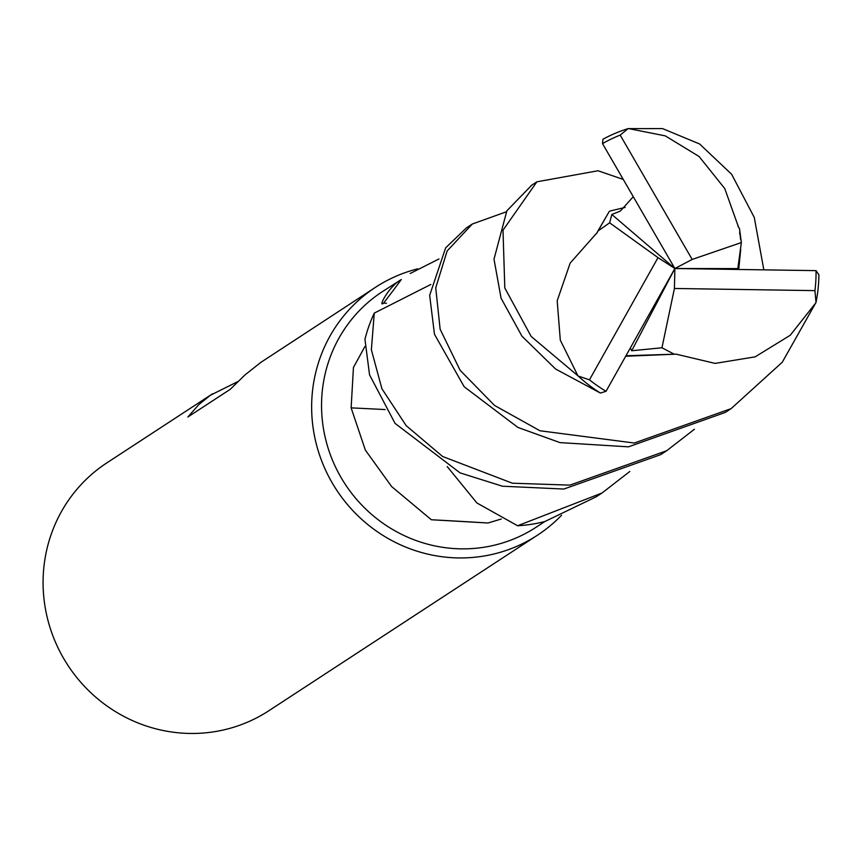 <?xml version="1.0" encoding="UTF-8"?>
<svg xmlns="http://www.w3.org/2000/svg" width="862" height="862" viewBox="0 0 862 862"><rect width="100%" height="100%" fill="white"/><g stroke="black" fill="none" stroke-linecap="round" stroke-linejoin="round"><path stroke-width="1.29" d="M386.435 303.284L383.622 303.047C377.513 308.521 388.633 286.367 401.304 279.547L382.168 291.787A140.646 136.228 56.8 0 0 327.851 447.313A140.646 136.228 56.8 0 0 461.062 548.846A140.646 136.228 56.8 0 0 536.067 527.264L544.816 521.542M501.275 519.01L488 522.997L431.377 519.754L391.628 486.567L365.348 450.083L351.136 407.866L353.442 367.449L364.949 346.47M401.304 279.547A2551.24 291.421 110.6 0 1 389.258 295.688A2551.24 291.421 110.6 0 1 383.622 303.047L383.558 303.122M410.172 273.491L438.963 258.966M375.455 287.337A148.059 143.404 56.8 0 1 417.736 268.836A148.059 143.404 56.8 0 0 313.111 427.832A148.059 143.404 56.8 0 0 458.498 557.929A148.059 143.404 56.8 0 0 537.457 535.194A148.059 143.404 56.8 0 0 561.539 515.26A148.059 143.404 56.8 0 1 458.498 557.929A148.059 143.404 56.8 0 1 318.272 451.041A148.059 143.404 56.8 0 1 375.455 287.337L260.863 362.363L244.991 374.916L230.24 389.312L187.862 417.003L198.96 404.461L210.414 395.238L237.696 381.672M212.483 393.848L106.888 462.851A148.059 143.404 56.8 0 0 49.716 626.566A148.059 143.404 56.8 0 0 189.942 733.454A148.059 143.404 56.8 0 0 268.89 710.719L537.457 535.194M385.12 409.569A2505.317 357.956 -4.5 0 0 351.136 407.866M488 522.997A2551.24 364.518 -4.5 0 0 431.377 519.754M471.87 224.325L466.482 227.837L445.676 247.803L429.664 295.343L434.47 334.273L464.176 386.747L517.89 427.423L560.02 442.615L628.463 446.839L725.287 412.435L731.116 408.631L634.313 443.025L539.989 430.774L494.519 405.42L460.125 370.315L440.137 329.23L435.73 287.811L447.162 250.917L472.333 224.012L506.263 211.826M814.935 290.623L816.002 302.433A148.059 143.404 56.8 0 0 818.9 274.827L816.045 270.636L674.871 268.513L674.418 288.468L814.935 290.623A144.353 139.816 56.8 0 0 816.045 270.636M816.002 302.433L782.276 362.212L731.116 408.631M569.879 485.134L512.373 483.205L442.626 456.494L406.174 425.645L381.92 388.762L371.371 349.8L374.27 313.121A148.048 143.404 56.8 0 0 364.949 339.272L369.55 374.841L395.044 423.361L460.06 472.872L502.406 486.211L563.888 489.045L660.691 454.651L666.682 450.74L569.879 485.134M740.566 239.388L739.531 228.742L741.342 242.567L692.175 259.44L620.187 135.097L628.129 128.621A148.059 143.404 56.8 0 0 602.991 139.191L602.516 143.62L674.871 268.513L737.829 268.599L741.352 242.556M628.129 128.621L662.522 128.589L699.588 143.965L731.622 174.264L754.282 217.461L763.807 269.698M531.682 185.233L506.878 210.802L494.001 259.139L501.07 298.209L521.941 336.158L555.591 369.022L600.394 393.05L606.04 391.294L674.871 268.513L692.175 259.44M630.424 348.119L631.706 350.748L674.871 268.513L658.008 257.641L589.468 379.83L578.154 376.004A148.059 143.404 56.8 0 0 600.394 393.05M578.154 376.004L531.143 336.417L504.809 287.962L502.999 230.197L536.907 181.807L598.012 170.751L623.021 179.35M737.7 269.353L737.829 268.599M740.717 249.333L738.712 269.364M738.529 227.126L724.748 188.562L699.104 156.507L665.292 135.873L628.398 128.546M374.27 313.121L430.86 284.449M694.395 429.254L666.682 450.74M739.531 228.742L737.991 226.297M633.171 196.816L620.306 211.115L611.815 214.466L609.639 222.827L597.926 231.016L609.24 211.459L597.086 232.665L570.159 263.104L557.186 300.784L560.3 340.134L577.906 375.8M629.831 471.471L602.01 492.999L517.599 525.755L476.891 502.966L447.216 466.568M597.926 231.016L596.666 233.527M609.908 211.039L625.133 207.43M517.599 525.755A148.048 143.404 56.8 0 0 544.87 521.521L596.202 496.792L602.01 492.999M631.706 350.748L661.951 347.785L674.267 354.207L626.168 355.737M674.267 354.207L676.422 354.153M625.898 356.232L676.12 354.163L715.137 363.398L755.166 356.846L790.217 335.275L815.926 302.745M620.187 135.097A144.353 139.816 56.8 0 0 602.516 143.62M589.468 379.83A144.353 139.816 56.8 0 0 606.04 391.294M609.649 222.838L658.008 257.641M674.418 288.468L661.951 347.763M674.871 268.513L611.815 214.466M530.938 185.718L536.907 181.807M737.807 268.739L738.303 266.002M739.628 232.848L739.747 234.173"/></g></svg>
